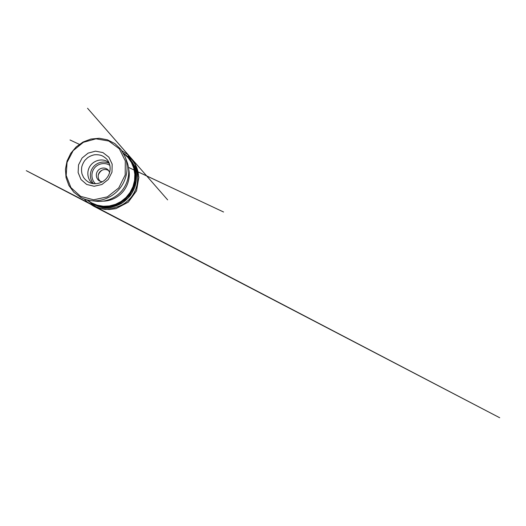 <?xml version="1.0" encoding="UTF-8"?>
<svg xmlns="http://www.w3.org/2000/svg" width="526" height="526" viewBox="0 0 526 526"><rect width="100%" height="100%" fill="white"/><g stroke="black" fill="none" stroke-linecap="round" stroke-linejoin="round"><path stroke-width="0.79" d="M86.685 184.448L94.154 186.27L101.912 184.501L108.317 179.438L111.985 172.14L112.163 164.158L108.882 157.182L102.912 152.579L95.508 151.166L88.112 153.119L82.095 157.997L78.538 164.888L78.124 172.535L80.991 179.511L86.685 184.448M80.616 196.356L93.628 199.801L107.35 196.869L118.731 187.96L125.181 175L125.313 160.923L119.336 148.812L108.79 141.027L95.982 138.825L83.364 142.316L73.147 150.673L67.045 162.396L66.191 175.474L70.911 187.585L80.616 196.356M80.504 197.263C83.759 199.032 87.277 200.15 91.064 200.616C101.59 201.866 113.051 197.079 120.046 188.15C127.029 179.215 128.929 166.939 125.188 157.024L120.987 149.469L114.892 143.598L107.442 139.804L99.25 138.272L90.932 139.048L83.069 142.007L76.185 146.899L70.727 153.368L67.058 160.989L65.448 169.247L66.046 177.591L68.867 185.435L73.785 192.181L80.504 197.263M88.815 182.279C86.711 181.036 84.962 179.425 83.555 177.44L82.063 174.145C81.491 171.765 81.398 169.346 81.773 166.887C82.424 164.48 83.496 162.264 84.982 160.239L87.671 157.662C89.749 156.268 91.991 155.308 94.404 154.795C96.856 154.552 99.236 154.802 101.551 155.532C103.767 156.538 105.68 157.958 107.304 159.792C111.196 164.743 111.098 172.541 106.909 177.867C102.748 183.212 95.199 185.185 89.459 182.588L88.815 182.279M108.948 162.521L106.535 161.055C100.749 158.385 93.326 160.825 89.88 166.374C86.382 171.884 87.467 179.583 92.497 183.535M100.466 181.431C97.948 179.386 97.422 175.467 99.236 172.679C101.018 169.878 104.819 168.708 107.745 170.108L108.823 170.753M102.261 181.858L99.546 180.99C96.074 179.004 95.265 173.948 97.823 170.753C100.308 167.505 105.417 167.077 108.172 169.97L109.664 172.396M97.658 206.205L102.616 207.757C106.088 208.342 109.592 208.421 113.149 207.974C116.667 207.237 120.033 205.995 123.242 204.259C126.306 202.26 129.034 199.854 131.415 197.053C133.565 194.061 135.241 190.839 136.451 187.387C137.365 183.85 137.759 180.286 137.634 176.69C137.214 173.139 136.3 169.747 134.893 166.525L132.197 162.08L135.195 167.163L137.076 172.837L137.733 178.847L137.102 184.922L135.373 190.399C133.946 193.43 132.151 196.224 129.981 198.782C127.634 201.175 125.017 203.214 122.144 204.903C119.086 206.402 115.865 207.468 112.472 208.092C109.073 208.434 105.713 208.309 102.406 207.711L97.658 206.205M124.116 153.677C126.588 155.354 128.752 157.386 130.606 159.786L133.453 164.336C134.945 167.649 135.925 171.147 136.392 174.823C136.55 178.551 136.162 182.246 135.221 185.915C133.979 189.505 132.243 192.851 130.014 195.955C127.535 198.861 124.701 201.353 121.519 203.424C118.179 205.212 114.688 206.475 111.032 207.218C107.35 207.645 103.721 207.533 100.144 206.882L92.859 204.141L87.559 200.38M87.533 200.353L92.813 204.095L98.507 206.435L104.667 207.487L110.993 207.172L117.186 205.475L122.939 202.451L127.943 198.236L131.954 193.042L134.761 187.131L136.227 180.806L136.3 174.389L135.004 168.195L132.427 162.514L128.719 157.603L124.09 153.658M129.915 159.595L132.71 164.099C134.169 167.38 135.123 170.838 135.576 174.474C135.721 178.156 135.327 181.805 134.393 185.428C133.163 188.972 131.441 192.279 129.238 195.35L125.379 199.439C122.453 201.806 119.264 203.7 115.825 205.114C112.294 206.238 108.711 206.823 105.075 206.876C101.465 206.619 98.007 205.857 94.693 204.588M96.705 205.311L101.564 206.488C104.93 206.856 108.31 206.744 111.709 206.172C115.062 205.324 118.271 204.029 121.315 202.286C124.228 200.301 126.832 197.96 129.12 195.258L132.006 190.833C133.545 187.65 134.63 184.343 135.261 180.898C135.616 177.433 135.498 174.014 134.906 170.641C134.058 167.347 132.789 164.257 131.099 161.37M123.419 153.191C126.049 155.038 128.311 157.307 130.198 159.989L132.756 164.493C134.071 167.741 134.906 171.147 135.261 174.704C135.32 178.294 134.873 181.851 133.92 185.376C132.677 188.821 130.981 192.036 128.831 195.028L125.076 199.025C122.236 201.359 119.152 203.24 115.812 204.68C112.386 205.837 108.902 206.494 105.358 206.646C101.827 206.501 98.428 205.876 95.147 204.765L91.813 203.227L86.915 199.821M128.646 168.741C130.369 176.223 128.502 184.626 123.59 190.925C118.652 197.204 110.94 201.031 103.274 201.156M87.231 199.9L91.636 202.891L97.198 205.179L103.214 206.225L109.401 205.949L115.47 204.338L121.131 201.445L126.095 197.395L130.106 192.378L132.979 186.645L134.571 180.49L134.82 174.205L133.742 168.09L131.408 162.442L127.956 157.504L123.571 153.474M93.727 200.807L96.238 201.228C105.805 202.365 116.141 198.052 122.44 190.024C128.719 181.983 130.422 170.911 127.022 161.896L126.016 159.562M102.123 170.141C100.302 171.371 99.013 173.015 98.263 175.073M93.483 183.679C89.433 179.215 89.361 171.936 93.168 167.11C96.942 162.258 104.016 160.581 109.323 163.435M95.515 183.758C91.162 179.899 90.735 172.745 94.417 168.09C98.046 163.395 105.095 162.093 109.895 165.388M91.064 200.616L96.238 201.228C105.831 202.365 116.161 198.052 122.453 190.037C128.725 182.003 130.428 170.943 127.022 161.896L125.188 157.024M130.198 159.989C128.305 157.3 126.043 155.025 123.406 153.158M95.147 204.765C92.083 203.575 89.328 201.925 86.882 199.814M130.606 159.786C128.725 157.353 126.529 155.295 124.024 153.605M95.042 205.212L87.467 200.301M102.3 170.062C100.348 171.331 98.987 173.067 98.224 175.27M121.907 150.738L127.266 154.263L129.639 156.459L87.533 108.257L167.636 199.867L130.316 157.208L134.873 163.507C137.654 168.78 138.364 172.482 138.654 176.821L137.674 170.68C136.675 167.551 135.307 164.638 133.565 161.936C131.776 159.51 129.961 157.563 128.12 156.104L131.941 159.819L134.952 164.066L138.89 177.124L136.517 190.853L128.278 202.155L116.003 208.618L109.079 209.578L102.202 208.907L96.297 206.935L90.88 203.694L94.89 206.238L100.387 208.408L107.455 209.46L112.018 209.197L115.207 208.546L111.387 209.282L105.233 209.433L99.25 208.335L26.3 170.674L499.7 417.743L93.319 206.001L87.401 202.122L84.18 198.94M128.462 167.347L223.576 212.004L128.469 167.393M79.327 144.334L70.037 139.982L79.321 144.341"/></g></svg>
